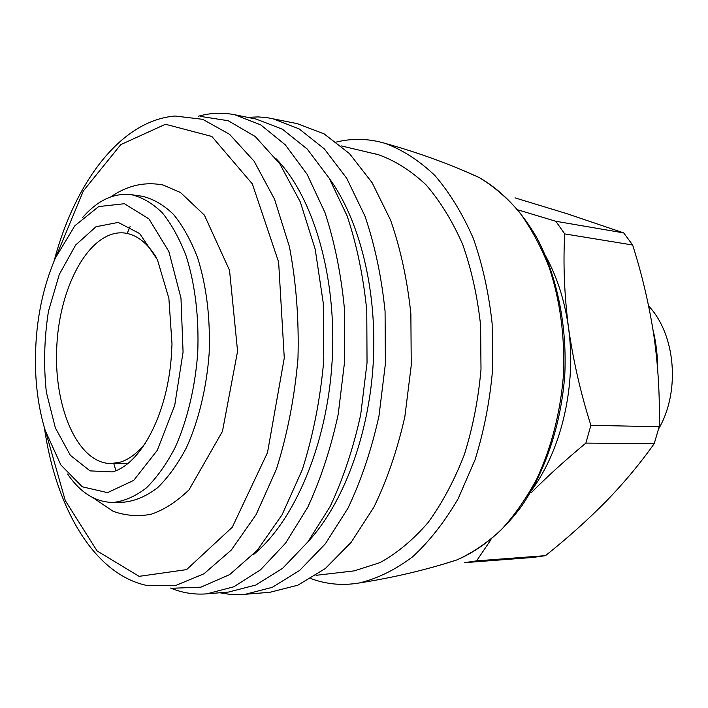 <?xml version="1.0" encoding="UTF-8"?>
<svg xmlns="http://www.w3.org/2000/svg" width="708" height="708" viewBox="0 0 708 708"><rect width="100%" height="100%" fill="white"/><g stroke="black" fill="none" stroke-linecap="round" stroke-linejoin="round"><path stroke-width="1.06" d="M545.479 555.656L476.564 560.878L464.368 562.683L533.257 557.417L545.479 555.656C567.382 538.195 587.596 520.088 606.128 501.326C624.261 482.582 640.306 463.342 654.245 443.597L659.183 426.738C659.971 396.577 658.201 366.16 653.873 335.477C649.13 304.759 642.059 274.607 632.642 245.003L623.695 232.905L566.63 213.595L514.999 197.868M654.245 443.597L585.87 443.102L590.879 425.322L659.183 426.738M632.642 245.003L564.736 233.914L555.789 221.259L623.695 232.905M585.87 443.102C565.648 459.855 547.443 476.387 531.265 492.688M532.283 489.308C561.886 448.509 576.56 384.727 568.48 327.477C573.188 360.469 580.657 393.082 590.879 425.322M490.989 539.629L476.564 560.878M564.736 233.914C563.055 263.385 564.303 294.572 568.48 327.477C564.754 300.838 557.214 277.173 545.877 256.473M518.088 209.931L555.789 221.259M658.617 428.906C680.556 391.497 675.618 334.495 648.616 305.962M657.697 369.771C657.688 356.08 656.13 342.805 653.024 329.946M310.909 578.569C326.379 584.348 342.504 585.808 359.283 582.967C377.461 578.569 395.241 569.843 412.614 556.807C429.411 541.319 444.58 521.973 458.12 498.777L475.041 459.828C483.936 431.287 489.777 401.401 492.547 370.169L492.149 323.689C488.847 293.218 482.573 264.801 473.325 238.437C462.581 213.825 449.766 192.841 434.88 175.496C419.145 160.53 402.507 149.795 384.957 143.308C368.629 138.529 352.442 138.113 336.397 142.051M316.06 575.321L354.239 570.869L379.984 562.63C396.993 553.284 413.038 539.912 428.119 522.522C442.314 502.963 454.394 480.316 464.36 454.58C472.82 427.499 478.369 399.135 480.998 369.496L480.608 325.379C477.466 296.457 471.501 269.5 462.696 244.499C452.474 221.162 440.27 201.293 426.092 184.903C411.109 170.787 395.259 160.734 378.541 154.742L374.408 153.645M219.834 592.773L230.304 594.428L239.189 594.747L269.881 592.304L297.811 585.224L325.317 568.542L351.115 542.355L373.815 507.326C387.055 480.006 397.4 449.784 404.861 416.667L411.242 365.425L410.87 313.786C407.312 280.023 400.551 248.809 390.586 220.135L372.116 182.699L349.548 153.68L324.167 133.909L297.254 123.634L267.058 117.634L258.19 116.917L247.605 117.342M244.579 594.463L272.297 587.33L299.643 570.427L325.317 543.841L347.947 508.247C361.151 480.466 371.488 449.739 378.966 416.047L385.382 363.912L385.072 311.387C381.577 277.058 374.886 245.331 365.001 216.206L346.672 178.212L324.273 148.822L299.077 128.856L272.368 118.537M308.051 541.673C343.053 503.937 368.939 435.765 373.222 363.204C377.417 290.634 359.637 219.914 329.264 178.363M113.776 463.545L115.864 470.652M130.122 226.525L127.219 233.339M170.593 588.047C182.177 592.879 194.24 594.817 206.789 593.853L228.622 592.038L255.827 585.02L282.687 568.267L307.909 541.859L330.158 506.459C343.15 478.829 353.327 448.244 360.691 414.72L367.036 362.841L366.771 310.582C363.354 276.421 356.814 244.862 347.124 215.905L329.149 178.159L307.175 148.99L282.448 129.228L256.243 119.094L234.773 114.749C222.418 112.333 210.214 112.846 198.143 116.298M206.789 593.853L233.808 586.79L260.5 569.851L285.598 543.107L307.759 507.229C320.706 479.201 330.866 448.182 338.238 414.171L344.61 361.531L344.407 308.511C341.044 273.872 334.565 241.879 324.963 212.542L307.13 174.327L285.315 144.839L260.783 124.909L234.773 114.749M253.03 554.939C294.271 521.619 327.246 444.836 332.149 360.806C337.061 276.775 313.246 196.674 276.164 158.787M172.61 588.233L200.922 587.162L229.657 574.613L257.269 550.311L282.067 514.805L302.36 469.554C313.21 435.287 320.352 398.87 323.786 360.319L323.282 303.192L315.219 249.322L300.334 202.028L279.837 163.875L255.243 136.52L228.171 120.714L200.169 116.36M67.614 474.033C80.5 492.892 95.73 502.353 113.324 502.432L124.404 502.122C135.564 500.848 146.6 496.06 157.521 487.768C168.141 477.475 177.805 464.059 186.514 447.518C198.603 420.817 206.55 388.099 209.143 353.619C210.462 318.352 206.612 286.386 197.594 257.73C190.877 240.286 182.841 225.834 173.487 214.382C163.61 204.869 153.194 198.833 142.264 196.266L131.299 194.673C113.82 192.7 97.58 200.329 82.588 217.56M113.324 502.432C124.422 501.149 135.405 496.335 146.273 487.998C156.849 477.635 166.477 464.129 175.15 447.483C187.204 420.605 195.134 387.665 197.736 352.956C199.072 317.441 195.266 285.271 186.31 256.438C179.628 238.897 171.646 224.365 162.344 212.843C152.521 203.293 142.166 197.231 131.299 194.673M35.896 376.762C37.081 396.144 40.206 414.091 45.285 430.614L60.861 464.961L82.296 486.803L107.536 492.644L133.697 480.405L157.282 450.297L174.699 405.498L183.071 352.097L180.974 298.095L168.885 251.57L148.963 218.922L124.413 203.718L98.66 206.577L74.836 225.772L55.357 258.075C40.179 293.82 33.692 333.38 35.896 376.762M112.315 471.909C139.963 464.749 166.451 416.481 171.15 358.788L172.009 344.07L168.876 298.342L157.45 259.809L139.653 233.569L118.192 222.418L95.987 226.746L75.659 245.021L59.313 274.403L48.445 311.352C44.206 338.486 43.507 365.416 46.339 392.144L55.366 427.906L70.375 455.324L90.031 470.882L112.315 471.909M156.318 257.393C147.078 242.685 136.494 234.56 124.564 233.012C90.889 229.082 60.145 283.758 56.879 344.725C53.02 405.666 77.199 463.554 111.094 463.563L120.254 462.138C129.139 459.404 137.547 453.04 145.476 443.049M442.173 564.48L456.766 559.966C472.147 553.054 486.874 543.116 500.945 530.133C514.415 515.495 526.416 498.317 536.956 478.581C551.638 446.943 560.488 412.189 563.524 374.32C564.922 336.353 560.17 300.803 549.275 267.668C541.107 246.844 531.186 228.383 519.513 212.276C507.043 197.744 493.573 186.16 479.104 177.504L465.129 171.318M44.365 427.561C55.649 506.893 93.571 574.684 147.556 585.631L175.451 585.596L203.904 573.825L231.366 549.992L256.119 514.61L276.43 469.147C287.315 434.588 294.493 397.808 297.962 358.806C299.059 319.671 296.209 282.306 289.422 246.711L274.536 199.196L254.075 161.176L229.569 134.308L202.683 119.307L174.982 116.023C120.086 120.608 74.526 183.531 54.091 261.004M46.277 433.712L65.278 500.583L97.067 550.921L139.078 576.347L186.549 569.63L232.286 527.221L267.5 452.616L284.271 358.009L278.633 262.102L252.34 183.894L211.851 136.458L165.477 124.254L120.794 144.618L83.358 190.912L56.702 255.119M359.283 582.967C393.595 577.578 426.092 569.905 456.766 559.966C480.405 549.912 502.636 531.743 521.433 506.432C545.567 471.13 561.285 423.933 564.807 374.39C567.081 324.768 556.957 276.076 537.098 238.198C521.38 210.869 501.406 190.24 479.104 177.504C449.792 164.061 418.41 152.662 384.957 143.308M378.541 154.742L341.141 145.875M110.793 196.868C127.307 185.461 144.733 181.505 163.097 185.009L180.531 192.532L204.382 215.117L229.534 270.297L237.578 351.256L222.445 431.411L189.027 489.839C176.389 501.945 163.681 510.105 150.919 514.309C137.874 516.69 125.245 515.672 113.032 511.247L93.217 497.857M127.838 463.466L111.094 463.563"/></g></svg>
